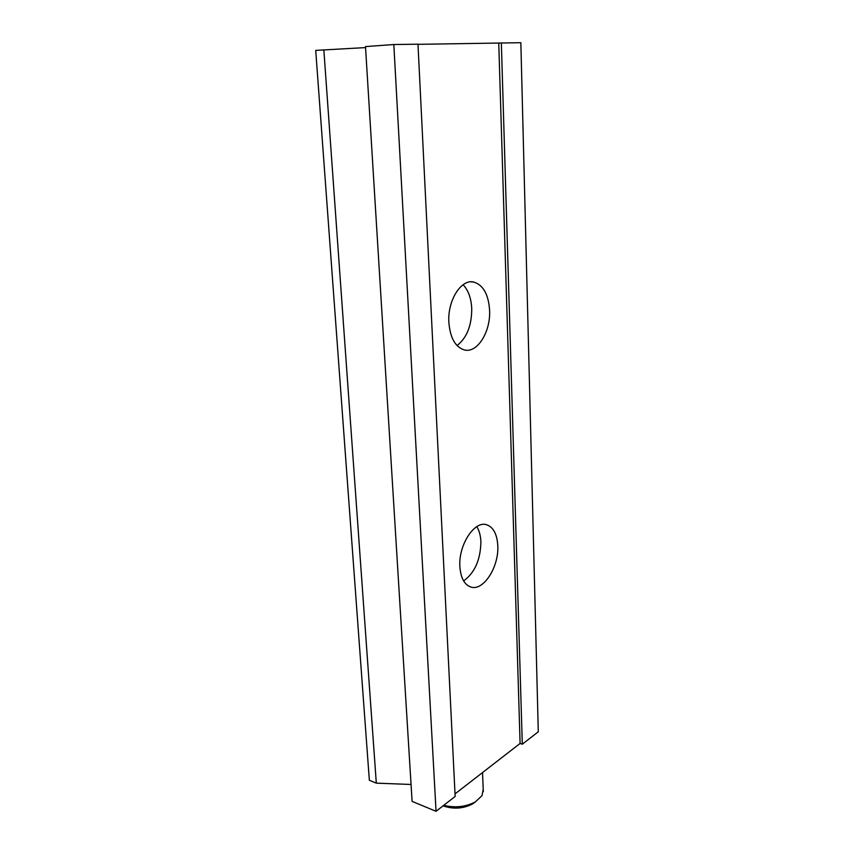 <?xml version="1.0" encoding="UTF-8"?>
<svg xmlns="http://www.w3.org/2000/svg" width="854" height="854" viewBox="0 0 854 854"><rect width="100%" height="100%" fill="white"/><g stroke="black" fill="none" stroke-linecap="round" stroke-linejoin="round"><path stroke-width="1.28" d="M411.052 784.474L376.315 783.139L369.344 780.268L315.713 50.397L365.555 47.589M365.491 46.586L393.822 44.536L417.98 44.184L455.15 796.451L436.052 811.3L412.098 801.383L365.491 46.586M417.99 44.333L520.844 42.7L538.287 731.782L522.296 744.218L520.097 743.45L455.022 793.889M463.081 284.745C468.312 290.232 471.205 298.195 471.739 308.625C471.728 325.63 466.818 337.938 457.018 345.56M489.598 310.301C490.751 331.758 477.397 353.321 464.459 349.98C455.374 347.204 450.165 337.992 448.852 322.332C447.443 300.533 461.107 278.831 473.692 282.033C483.204 284.948 488.509 294.374 489.598 310.301M476.799 526.651C479.254 530.601 480.621 535.639 480.898 541.778C480.556 559.69 474.803 572.735 463.626 580.923M497.797 545.781C499.056 566.885 483.343 591.491 470.81 587.018C464.33 584.68 460.69 577.848 459.868 566.533C458.363 545.012 474.504 520.374 486.631 524.762C493.398 527.185 497.124 534.188 497.797 545.781M376.315 783.139L323.837 49.81M436.052 811.3L393.822 44.536M520.097 743.45L498.757 43.159M522.296 744.218L501.351 42.978M475.315 801.927L472.443 803.998C463.039 808.77 453.25 809.389 443.066 805.845M443.706 805.343C455.257 808.087 465.825 806.923 475.432 801.842L481.976 795.682L483.225 789.512M486.631 524.762L485.766 524.569M473.692 282.033L471.098 281.831M472.443 803.998L475.432 801.842M483.311 791.583L482.521 772.571"/></g></svg>
